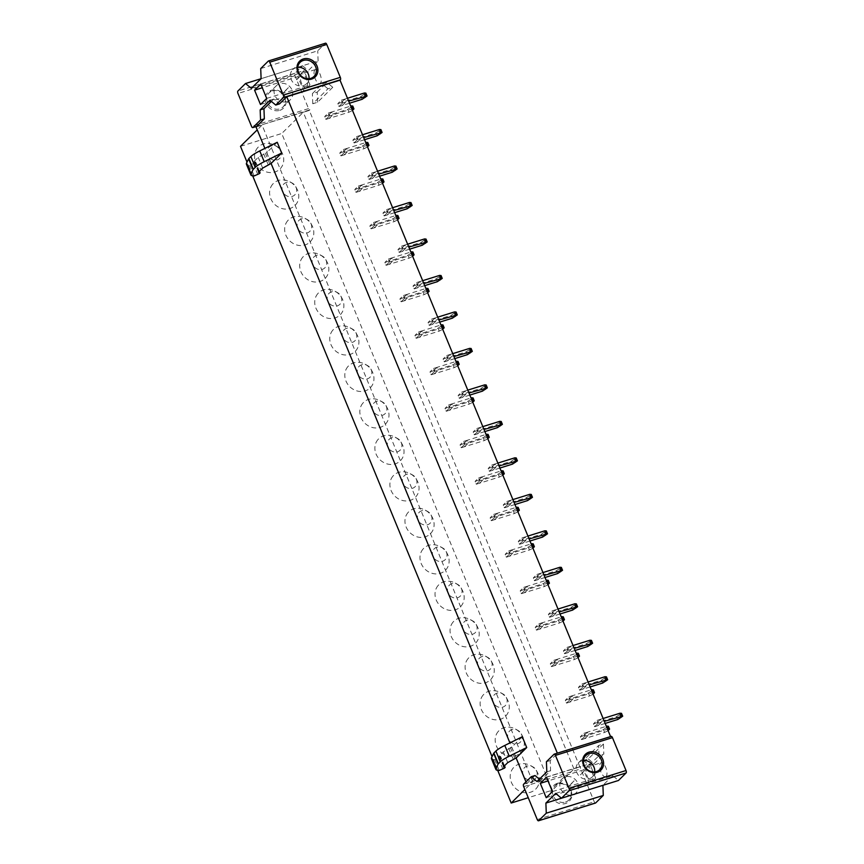 <?xml version="1.0" encoding="UTF-8"?>
<svg xmlns="http://www.w3.org/2000/svg" width="864" height="864" viewBox="0 0 864 864"><rect width="100%" height="100%" fill="white"/><g stroke="black" fill="none" stroke-linecap="round" stroke-linejoin="round"><path stroke-width="0.65" stroke-dasharray="4.32 3.24" d="M554.062 754.24L610.578 736.582M610.686 736.862L557.345 753.17M240.505 146.329L281.729 133.499L552.398 790.193L528.25 797.71M497.696 770.321L492.048 756.626M252.666 175.813L247.018 162.119M536.274 788.497A15.433 13.716 45.5 0 0 537.527 772.643A15.433 13.716 45.5 0 0 530.55 765.558A15.433 13.716 45.5 0 0 513.302 767.923A15.433 13.716 45.5 0 0 515.797 788.584A15.433 13.716 45.5 0 0 536.274 788.497M498.258 731.441A15.433 13.716 45.5 0 0 500.764 752.101A15.433 13.716 45.5 0 0 521.23 752.015A15.433 13.716 45.5 0 0 522.493 736.16A15.433 13.716 45.5 0 0 515.516 729.076A15.433 13.716 45.5 0 0 498.258 731.441M483.224 694.958A15.433 13.716 45.5 0 0 485.719 715.619A15.433 13.716 45.5 0 0 506.196 715.532A15.433 13.716 45.5 0 0 507.449 699.678A15.433 13.716 45.5 0 0 500.472 692.593A15.433 13.716 45.5 0 0 483.224 694.958M468.18 658.476A15.433 13.716 45.5 0 0 470.686 679.136A15.433 13.716 45.5 0 0 491.162 679.05A15.433 13.716 45.5 0 0 492.415 663.196A15.433 13.716 45.5 0 0 485.438 656.111A15.433 13.716 45.5 0 0 468.18 658.476M453.146 621.983A15.433 13.716 45.5 0 0 455.652 642.654A15.433 13.716 45.5 0 0 476.118 642.568A15.433 13.716 45.5 0 0 477.382 626.713A15.433 13.716 45.5 0 0 470.405 619.628A15.433 13.716 45.5 0 0 453.146 621.983M438.113 585.5A15.433 13.716 45.5 0 0 440.608 606.172A15.433 13.716 45.5 0 0 461.084 606.085A15.433 13.716 45.5 0 0 462.337 590.231A15.433 13.716 45.5 0 0 455.36 583.135A15.433 13.716 45.5 0 0 438.113 585.5M423.068 549.018A15.433 13.716 45.5 0 0 425.574 569.689A15.433 13.716 45.5 0 0 446.051 569.603A15.433 13.716 45.5 0 0 447.304 553.748A15.433 13.716 45.5 0 0 440.327 546.653A15.433 13.716 45.5 0 0 423.068 549.018M408.035 512.536A15.433 13.716 45.5 0 0 410.54 533.207A15.433 13.716 45.5 0 0 431.006 533.12A15.433 13.716 45.5 0 0 432.27 517.266A15.433 13.716 45.5 0 0 425.293 510.17A15.433 13.716 45.5 0 0 408.035 512.536M393.001 476.053A15.433 13.716 45.5 0 0 395.496 496.724A15.433 13.716 45.5 0 0 415.973 496.638A15.433 13.716 45.5 0 0 417.226 480.784A15.433 13.716 45.5 0 0 410.249 473.688A15.433 13.716 45.5 0 0 393.001 476.053M377.957 439.571A15.433 13.716 45.5 0 0 380.462 460.231A15.433 13.716 45.5 0 0 400.939 460.156A15.433 13.716 45.5 0 0 402.192 444.29A15.433 13.716 45.5 0 0 395.215 437.206A15.433 13.716 45.5 0 0 377.957 439.571M362.923 403.088A15.433 13.716 45.5 0 0 365.429 423.749A15.433 13.716 45.5 0 0 385.895 423.662A15.433 13.716 45.5 0 0 387.158 407.808A15.433 13.716 45.5 0 0 380.182 400.723A15.433 13.716 45.5 0 0 362.923 403.088M347.89 366.606A15.433 13.716 45.5 0 0 350.384 387.266A15.433 13.716 45.5 0 0 370.861 387.18A15.433 13.716 45.5 0 0 372.114 371.326A15.433 13.716 45.5 0 0 365.137 364.241A15.433 13.716 45.5 0 0 347.89 366.606M332.845 330.124A15.433 13.716 45.5 0 0 335.351 350.784A15.433 13.716 45.5 0 0 355.828 350.698A15.433 13.716 45.5 0 0 357.08 334.843A15.433 13.716 45.5 0 0 350.104 327.758A15.433 13.716 45.5 0 0 332.845 330.124M317.812 293.641A15.433 13.716 45.5 0 0 320.306 314.302A15.433 13.716 45.5 0 0 340.783 314.215A15.433 13.716 45.5 0 0 342.047 298.361A15.433 13.716 45.5 0 0 335.07 291.276A15.433 13.716 45.5 0 0 317.812 293.641M302.778 257.159A15.433 13.716 45.5 0 0 305.273 277.819A15.433 13.716 45.5 0 0 325.75 277.733A15.433 13.716 45.5 0 0 327.002 261.878A15.433 13.716 45.5 0 0 320.026 254.794A15.433 13.716 45.5 0 0 302.778 257.159M287.734 220.676A15.433 13.716 45.5 0 0 290.239 241.337A15.433 13.716 45.5 0 0 310.716 241.25A15.433 13.716 45.5 0 0 311.969 225.396A15.433 13.716 45.5 0 0 304.992 218.311A15.433 13.716 45.5 0 0 287.734 220.676M272.7 184.183A15.433 13.716 45.5 0 0 275.195 204.854A15.433 13.716 45.5 0 0 295.672 204.768A15.433 13.716 45.5 0 0 296.935 188.914A15.433 13.716 45.5 0 0 289.958 181.829A15.433 13.716 45.5 0 0 272.7 184.183M257.666 147.701A15.433 13.716 45.5 0 0 260.161 168.372A15.433 13.716 45.5 0 0 280.638 168.286A15.433 13.716 45.5 0 0 281.891 152.431A15.433 13.716 45.5 0 0 274.914 145.336A15.433 13.716 45.5 0 0 257.666 147.701M603.439 744.001L588.254 758.938L583.448 760.439L598.622 745.492L603.439 744.001L603.828 754.11L599.022 755.611L598.622 745.492M535.021 775.526L526.727 783.68L532.742 781.812L524.88 789.545M523.595 784.22L580.608 766.465L573.955 768.971L552.398 790.193M539.384 779.177L540.778 780.354L550.595 770.688L550.195 760.579L557.453 753.44M271.382 101.401L273.758 99.058L279.526 103.885M526.727 783.68L525.982 781.877M516.11 757.922L509.922 742.9M271.069 163.415L264.881 148.392M271.177 163.382L266.738 152.615L258.25 157.345L254.329 161.201A3.953 0.756 -22.4 0 0 254.102 161.644A3.953 0.756 -22.4 0 0 254.416 161.784L255.312 161.87A3.953 0.756 -22.4 0 1 255.625 162.022A3.953 0.756 -22.4 0 1 254.75 162.961L249.707 165.186L248.314 165.056L252.752 175.824M277.236 142.268L266.738 152.615M522.277 736.776L511.769 747.122L503.291 751.842L499.36 755.708A3.953 0.756 -22.4 0 0 499.144 756.151A3.953 0.756 -22.4 0 0 499.457 756.292L500.342 756.378A3.953 0.756 -22.4 0 1 500.666 756.529A3.953 0.756 -22.4 0 1 499.792 757.458L494.748 759.694L493.355 759.564L497.794 770.332M516.208 757.89L511.769 747.122M579.96 767.102L309.29 110.398L303.286 112.277L281.729 133.499M573.955 768.971L303.286 112.277M532.742 781.812L262.062 125.107L257.245 129.859M256.057 126.986L262.062 125.107M256.705 126.349L309.29 110.398M332.759 87.296L317.585 102.244L312.768 103.745L327.953 88.798L332.759 87.296L327.002 82.469L322.186 83.97L327.953 88.798M507.73 762.62L503.291 751.842M491.454 758.678A23.738 4.525 157.6 0 0 493.355 759.564M262.688 168.113L258.25 157.345M246.413 164.171A23.738 4.525 157.6 0 0 248.314 165.056M524.2 767.977A7.711 6.858 -134.5 0 1 532.829 766.8A7.711 6.858 -134.5 0 1 536.317 770.342A7.711 6.858 -134.5 0 1 535.691 778.27A7.711 6.858 -134.5 0 1 525.452 778.313A7.711 6.858 -134.5 0 1 524.2 767.977M509.166 731.495A7.711 6.858 -134.5 0 1 517.795 730.318A7.711 6.858 -134.5 0 1 521.284 733.86A7.711 6.858 -134.5 0 1 520.657 741.787A7.711 6.858 -134.5 0 1 510.419 741.83A7.711 6.858 -134.5 0 1 509.166 731.495M494.132 695.012A7.711 6.858 -134.5 0 1 502.762 693.835A7.711 6.858 -134.5 0 1 506.25 697.378A7.711 6.858 -134.5 0 1 505.613 705.305A7.711 6.858 -134.5 0 1 495.385 705.348A7.711 6.858 -134.5 0 1 494.132 695.012M479.088 658.53A7.711 6.858 -134.5 0 1 487.717 657.353A7.711 6.858 -134.5 0 1 491.206 660.895A7.711 6.858 -134.5 0 1 490.579 668.822A7.711 6.858 -134.5 0 1 480.341 668.866A7.711 6.858 -134.5 0 1 479.088 658.53M464.054 622.048A7.711 6.858 -134.5 0 1 472.684 620.87A7.711 6.858 -134.5 0 1 476.172 624.413A7.711 6.858 -134.5 0 1 475.546 632.34A7.711 6.858 -134.5 0 1 465.307 632.383A7.711 6.858 -134.5 0 1 464.054 622.048M449.021 585.565A7.711 6.858 -134.5 0 1 457.65 584.388A7.711 6.858 -134.5 0 1 461.138 587.93A7.711 6.858 -134.5 0 1 460.501 595.858A7.711 6.858 -134.5 0 1 450.263 595.901A7.711 6.858 -134.5 0 1 449.021 585.565M433.976 549.083A7.711 6.858 -134.5 0 1 442.606 547.906A7.711 6.858 -134.5 0 1 446.094 551.448A7.711 6.858 -134.5 0 1 445.468 559.375A7.711 6.858 -134.5 0 1 435.229 559.418A7.711 6.858 -134.5 0 1 433.976 549.083M418.943 512.6A7.711 6.858 -134.5 0 1 427.572 511.412A7.711 6.858 -134.5 0 1 431.06 514.966A7.711 6.858 -134.5 0 1 430.434 522.893A7.711 6.858 -134.5 0 1 420.196 522.936A7.711 6.858 -134.5 0 1 418.943 512.6M403.909 476.118A7.711 6.858 -134.5 0 1 412.528 474.93A7.711 6.858 -134.5 0 1 416.027 478.483A7.711 6.858 -134.5 0 1 415.39 486.41A7.711 6.858 -134.5 0 1 405.151 486.454A7.711 6.858 -134.5 0 1 403.909 476.118M388.865 439.636A7.711 6.858 -134.5 0 1 397.494 438.448A7.711 6.858 -134.5 0 1 400.982 441.99A7.711 6.858 -134.5 0 1 400.356 449.928A7.711 6.858 -134.5 0 1 390.118 449.96A7.711 6.858 -134.5 0 1 388.865 439.636M373.831 403.153A7.711 6.858 -134.5 0 1 382.46 401.965A7.711 6.858 -134.5 0 1 385.949 405.508A7.711 6.858 -134.5 0 1 385.322 413.435A7.711 6.858 -134.5 0 1 375.084 413.478A7.711 6.858 -134.5 0 1 373.831 403.153M358.798 366.671A7.711 6.858 -134.5 0 1 367.416 365.483A7.711 6.858 -134.5 0 1 370.904 369.025A7.711 6.858 -134.5 0 1 370.278 376.952A7.711 6.858 -134.5 0 1 360.04 376.996A7.711 6.858 -134.5 0 1 358.798 366.671M343.753 330.178A7.711 6.858 -134.5 0 1 352.382 329A7.711 6.858 -134.5 0 1 355.871 332.543A7.711 6.858 -134.5 0 1 355.244 340.47A7.711 6.858 -134.5 0 1 345.006 340.513A7.711 6.858 -134.5 0 1 343.753 330.178M328.72 293.695A7.711 6.858 -134.5 0 1 337.349 292.518A7.711 6.858 -134.5 0 1 340.837 296.06A7.711 6.858 -134.5 0 1 340.211 303.988A7.711 6.858 -134.5 0 1 329.972 304.031A7.711 6.858 -134.5 0 1 328.72 293.695M313.686 257.213A7.711 6.858 -134.5 0 1 322.304 256.036A7.711 6.858 -134.5 0 1 325.793 259.578A7.711 6.858 -134.5 0 1 325.166 267.505A7.711 6.858 -134.5 0 1 314.928 267.548A7.711 6.858 -134.5 0 1 313.686 257.213M298.642 220.73A7.711 6.858 -134.5 0 1 307.271 219.553A7.711 6.858 -134.5 0 1 310.759 223.096A7.711 6.858 -134.5 0 1 310.133 231.023A7.711 6.858 -134.5 0 1 299.894 231.066A7.711 6.858 -134.5 0 1 298.642 220.73M283.608 184.248A7.711 6.858 -134.5 0 1 292.237 183.071A7.711 6.858 -134.5 0 1 295.726 186.613A7.711 6.858 -134.5 0 1 295.099 194.54A7.711 6.858 -134.5 0 1 284.861 194.584A7.711 6.858 -134.5 0 1 283.608 184.248M268.574 147.766A7.711 6.858 -134.5 0 1 277.193 146.588A7.711 6.858 -134.5 0 1 280.681 150.131A7.711 6.858 -134.5 0 1 280.055 158.058A7.711 6.858 -134.5 0 1 269.816 158.101A7.711 6.858 -134.5 0 1 268.574 147.766M546.21 797.699L589.486 784.22L583.567 769.856L548.014 780.937M552.409 791.608L595.685 778.118L589.486 784.22M546.491 777.244L589.766 763.754L583.567 769.856M595.685 778.118L589.766 763.754M586.883 767.351A7.322 3.046 -107.3 0 0 586.958 775.624A7.322 3.046 -107.3 0 0 591.797 780.98A7.322 3.046 -107.3 0 0 592.358 780.635A7.322 3.046 -107.3 0 0 592.283 772.351A7.322 3.046 -107.3 0 0 587.444 767.005A7.322 3.046 -107.3 0 0 586.883 767.351M606.096 776.358A7.322 3.046 72.7 0 1 605.534 776.704A7.322 3.046 72.7 0 1 600.696 771.347A7.322 3.046 72.7 0 1 600.62 763.074A7.322 3.046 72.7 0 1 601.182 762.728A7.322 3.046 72.7 0 1 606.02 768.074A7.322 3.046 72.7 0 1 606.096 776.358M583.448 760.504A9.893 8.791 45.5 0 0 581.688 760.86A9.893 8.791 45.5 0 0 578.448 762.793A9.893 8.791 45.5 0 0 577.789 774.36A9.893 8.791 45.5 0 0 589.097 778.81A9.893 8.791 45.5 0 0 592.326 776.887A9.893 8.791 45.5 0 0 594.691 771.919M585.36 769.77L580.306 774.738M574.128 780.818L569.074 785.786M580.414 774.846L585.446 769.889M595.318 803.056A1.976 0.821 72.7 0 1 594.259 801.792L580.705 768.895A1.976 0.821 72.7 0 1 580.608 766.465M565.423 776.866A9.893 8.791 45.5 0 0 562.183 778.799A9.893 8.791 45.5 0 0 561.524 790.376A9.893 8.791 45.5 0 0 572.821 794.826A9.893 8.791 45.5 0 0 576.061 792.893A9.893 8.791 45.5 0 0 576.731 781.326A9.893 8.791 45.5 0 0 565.423 776.866M555.692 793.411L612.706 775.656L618.473 780.484M561.438 798.228L602.899 785.311L612.706 775.656M536.998 781.531L540.778 780.354M546.815 771.865L550.595 770.688M546.415 761.756L550.195 760.579M583.448 760.439L589.205 765.266L599.022 755.611M588.254 758.938L594.022 763.765L589.205 765.266M594.022 763.765L603.828 754.11M557.237 783.421A11.081 9.85 45.5 0 0 551.761 796.468A11.081 9.85 45.5 0 0 565.52 803.531A11.081 9.85 45.5 0 0 570.996 790.474A11.081 9.85 45.5 0 0 557.237 783.421M565.466 802.073A9.893 8.791 45.5 0 0 568.706 800.14A9.893 8.791 45.5 0 0 569.365 788.562A9.893 8.791 45.5 0 0 558.068 784.112A9.893 8.791 45.5 0 0 554.828 786.046A9.893 8.791 45.5 0 0 554.17 797.612A9.893 8.791 45.5 0 0 565.466 802.073M260.777 84.056L304.052 70.578L297.853 76.68L262.3 87.75M266.695 98.42L309.971 84.942L303.772 91.044L297.853 76.68M260.496 104.522L303.772 91.044M309.971 84.942L304.052 70.578M306.655 87.448A7.322 3.046 -107.3 0 0 306.58 79.175A7.322 3.046 -107.3 0 0 301.741 73.818A7.322 3.046 -107.3 0 0 301.18 74.164A7.322 3.046 -107.3 0 0 301.255 82.447A7.322 3.046 -107.3 0 0 306.094 87.793A7.322 3.046 -107.3 0 0 306.655 87.448M314.917 69.887A7.322 3.046 -107.3 0 0 314.993 78.17A7.322 3.046 -107.3 0 0 319.831 83.516A7.322 3.046 -107.3 0 0 320.393 83.171A7.322 3.046 -107.3 0 0 320.317 74.887A7.322 3.046 -107.3 0 0 315.479 69.541A7.322 3.046 -107.3 0 0 314.917 69.887M297.745 67.327A9.893 8.791 45.5 0 0 295.985 67.673A9.893 8.791 45.5 0 0 292.745 69.606A9.893 8.791 45.5 0 0 292.086 81.184A9.893 8.791 45.5 0 0 303.383 85.633A9.893 8.791 45.5 0 0 306.623 83.7A9.893 8.791 45.5 0 0 308.977 78.743M283.446 92.74L288.511 87.761M251.294 88.344L308.308 70.589L318.114 60.923L261.101 78.689L302.54 65.761L294.905 73.278A1.976 0.821 -107.3 0 0 294.991 75.708L308.556 108.605A1.976 0.821 -107.3 0 0 309.787 109.858A1.976 0.821 -107.3 0 0 309.938 109.76M287.118 101.639A9.893 8.791 45.5 0 0 290.358 99.716A9.893 8.791 45.5 0 0 291.017 88.139A9.893 8.791 45.5 0 0 279.72 83.689A9.893 8.791 45.5 0 0 276.48 85.612A9.893 8.791 45.5 0 0 275.81 97.189A9.893 8.791 45.5 0 0 287.118 101.639M260.712 68.569L317.725 50.814L325.372 43.297L268.348 61.052M318.114 60.923L317.725 50.814M302.54 65.761L308.308 70.589M269.978 100.235L273.758 99.058M317.585 102.244L317.185 92.135L312.379 93.625L322.186 83.97M312.768 103.745L312.379 93.625M317.185 92.135L327.002 82.469M279.817 110.344A11.081 9.85 45.5 0 0 285.293 97.297A11.081 9.85 45.5 0 0 271.523 90.234A11.081 9.85 45.5 0 0 266.058 103.28A11.081 9.85 45.5 0 0 279.817 110.344M272.354 90.936A9.893 8.791 -134.5 0 1 283.662 95.386A9.893 8.791 -134.5 0 1 282.992 106.952A9.893 8.791 -134.5 0 1 279.763 108.886A9.893 8.791 -134.5 0 1 268.456 104.436A9.893 8.791 -134.5 0 1 269.125 92.858A9.893 8.791 -134.5 0 1 272.354 90.936M585.36 682.841L581.872 686.275L583.06 689.148L586.548 685.714L585.36 682.841L581.926 683.91L578.437 687.344L581.926 683.91L583.114 686.783L581.926 683.91L588.082 681.998M600.394 719.323L596.916 722.758L598.093 725.63L601.582 722.196L600.394 719.323L596.959 720.392L593.482 723.827L596.959 720.392L598.147 723.265L596.959 720.392L603.115 718.481M570.326 646.358L566.838 649.793L568.015 652.666L571.504 649.231L570.326 646.358L566.892 647.428L563.404 650.862L566.892 647.428L568.069 650.3L566.892 647.428L573.037 645.516M555.282 609.876L551.794 613.31L552.982 616.183L556.47 612.749L555.282 609.876L551.848 610.945L548.359 614.38L551.848 610.945L553.036 613.818L551.848 610.945L558.004 609.034M540.248 573.394L536.76 576.828L537.948 579.701L541.436 576.266L540.248 573.394L536.814 574.463L533.326 577.897L536.814 574.463L537.991 577.336L536.814 574.463L542.97 572.551M525.215 536.911L521.726 540.346L522.904 543.218L526.392 539.784L525.215 536.911L521.78 537.98L518.292 541.415L521.78 537.98L522.958 540.853L521.78 537.98L527.926 536.069M510.17 500.429L506.682 503.863L507.87 506.725L511.358 503.302L510.17 500.429L506.736 501.498L503.248 504.932L506.736 501.498L507.924 504.371L506.736 501.498L512.892 499.576M495.137 463.946L491.648 467.37L492.836 470.243L496.314 466.819L495.137 463.946L491.702 465.016L488.214 468.439L491.702 465.016L492.88 467.888L491.702 465.016L497.858 463.093M480.103 427.464L476.615 430.888L477.792 433.76L481.28 430.337L480.103 427.464L476.658 428.533L473.18 431.957L476.658 428.533L477.846 431.406L476.658 428.533L482.814 426.611M465.059 390.982L461.57 394.405L462.758 397.278L466.247 393.854L465.059 390.982L461.624 392.051L458.136 395.474L461.624 392.051L462.812 394.924L461.624 392.051L467.78 390.128M450.025 354.488L446.537 357.923L447.725 360.796L451.202 357.361L450.025 354.488L446.591 355.568L443.102 358.992L446.591 355.568L447.768 358.441L446.591 355.568L452.736 353.646M434.981 318.006L431.503 321.44L432.68 324.313L436.169 320.879L434.981 318.006L431.546 319.075L428.069 322.51L431.546 319.075L432.734 321.948L431.546 319.075L437.702 317.164M419.947 281.524L416.459 284.958L417.647 287.831L421.135 284.396L419.947 281.524L416.513 282.593L413.024 286.027L416.513 282.593L417.701 285.466L416.513 282.593L422.669 280.681M404.914 245.041L401.425 248.476L402.613 251.348L406.091 247.914L404.914 245.041L401.479 246.11L397.991 249.545L401.479 246.11L402.656 248.983L401.479 246.11L407.624 244.199M389.869 208.559L386.392 211.993L387.569 214.866L391.057 211.432L389.869 208.559L386.435 209.628L382.957 213.062L386.435 209.628L387.623 212.501L386.435 209.628L392.591 207.716M374.836 172.076L371.347 175.511L372.535 178.384L376.024 174.949L374.836 172.076L371.401 173.146L367.913 176.58L371.401 173.146L372.589 176.018L371.401 173.146L377.557 171.234M359.802 135.594L356.314 139.028L357.502 141.901L360.979 138.467L359.802 135.594L356.368 136.663L352.879 140.098L356.368 136.663L357.545 139.536L356.368 136.663L362.513 134.752M344.758 99.112L341.28 102.546L342.457 105.419L345.946 101.984L344.758 99.112L341.323 100.181L337.846 103.615L341.323 100.181L342.511 103.054L341.323 100.181L347.479 98.269M587.282 732.24L583.794 735.664L584.982 738.536L588.46 735.113L587.282 732.24L583.848 733.309L580.36 736.733L583.848 733.309L585.025 736.182L583.848 733.309L606.334 726.3M572.238 695.758L568.76 699.181L569.938 702.054L573.426 698.63L572.238 695.758L568.804 696.827L565.326 700.25L568.804 696.827L569.992 699.7L568.804 696.827L591.3 689.818M557.204 659.275L553.716 662.699L554.904 665.572L558.392 662.148L557.204 659.275L553.77 660.344L550.282 663.768L553.77 660.344L554.958 663.217L553.77 660.344L576.266 653.335M542.171 622.782L538.682 626.216L539.87 629.089L543.348 625.655L542.171 622.782L538.736 623.862L535.248 627.286L538.736 623.862L539.914 626.735L538.736 623.862L561.222 616.853M527.126 586.3L523.649 589.734L524.826 592.607L528.314 589.172L527.126 586.3L523.692 587.369L520.214 590.803L523.692 587.369L524.88 590.242L523.692 587.369L546.188 580.37M512.093 549.817L508.604 553.252L509.792 556.124L513.281 552.69L512.093 549.817L508.658 550.886L505.17 554.321L508.658 550.886L509.846 553.759L508.658 550.886L531.155 543.888M497.059 513.335L493.571 516.769L494.759 519.642L498.236 516.208L497.059 513.335L493.625 514.404L490.136 517.838L493.625 514.404L494.802 517.277L493.625 514.404L516.11 507.406M482.015 476.852L478.537 480.287L479.714 483.16L483.203 479.725L482.015 476.852L478.58 477.922L475.103 481.356L478.58 477.922L479.768 480.794L478.58 477.922L501.077 470.923M466.981 440.37L463.493 443.804L464.681 446.677L468.169 443.243L466.981 440.37L463.547 441.439L460.058 444.874L463.547 441.439L464.735 444.312L463.547 441.439L486.043 434.43M451.948 403.888L448.459 407.322L449.647 410.195L453.125 406.76L451.948 403.888L448.513 404.957L445.025 408.391L448.513 404.957L449.69 407.83L448.513 404.957L470.999 397.948M436.903 367.405L433.426 370.84L434.603 373.712L438.091 370.278L436.903 367.405L433.469 368.474L429.991 371.909L433.469 368.474L434.657 371.347L433.469 368.474L455.965 361.465M421.87 330.923L418.381 334.357L419.569 337.23L423.058 333.796L421.87 330.923L418.435 331.992L414.947 335.426L418.435 331.992L419.623 334.865L418.435 331.992L440.932 324.983M406.836 294.44L403.348 297.864L404.536 300.737L408.013 297.313L406.836 294.44L403.402 295.51L399.913 298.933L403.402 295.51L404.579 298.382L403.402 295.51L425.887 288.5M391.792 257.958L388.314 261.382L389.491 264.254L392.98 260.831L391.792 257.958L388.357 259.027L384.88 262.451L388.357 259.027L389.545 261.9L388.357 259.027L410.854 252.018M376.758 221.476L373.27 224.899L374.458 227.772L377.946 224.348L376.758 221.476L373.324 222.545L369.835 225.968L373.324 222.545L374.512 225.418L373.324 222.545L395.82 215.536M361.724 184.993L358.236 188.417L359.424 191.29L362.902 187.855L361.724 184.993L358.29 186.062L354.802 189.486L358.29 186.062L359.467 188.935L358.29 186.062L380.776 179.053M346.68 148.5L343.202 151.934L344.38 154.807L347.868 151.373L346.68 148.5L343.246 149.569L339.768 153.004L343.246 149.569L344.434 152.442L343.246 149.569L365.742 142.571M331.646 112.018L328.158 115.452L329.346 118.325L332.834 114.89L331.646 112.018L328.212 113.087L324.724 116.521L328.212 113.087L329.4 115.96L328.212 113.087L350.708 106.088M596.916 722.758L593.482 723.827L594.659 726.7L598.147 723.265L601.582 722.196M598.093 725.63L594.659 726.7L593.482 723.827L616.572 716.634L621.508 713.34M581.872 686.275L578.437 687.344L579.625 690.217L583.114 686.783L586.548 685.714M583.06 689.148L579.625 690.217L578.437 687.344L601.538 680.152L606.474 676.858M566.838 649.793L563.404 650.862L564.581 653.735L568.069 650.3L571.504 649.231M568.015 652.666L564.581 653.735L563.404 650.862L586.505 643.669L591.43 640.375M551.794 613.31L548.359 614.38L549.547 617.252L553.036 613.818L556.47 612.749M552.982 616.183L549.547 617.252L548.359 614.38L571.46 607.187L576.396 603.893M536.76 576.828L533.326 577.897L534.514 580.77L537.991 577.336L541.436 576.266M537.948 579.701L534.514 580.77L533.326 577.897L556.427 570.704L561.362 567.4M521.726 540.346L518.292 541.415L519.469 544.288L522.958 540.853L526.392 539.784M522.904 543.218L519.469 544.288L518.292 541.415L541.382 534.222L546.318 530.917M506.682 503.863L503.248 504.932L504.436 507.805L507.924 504.371L511.358 503.302M507.87 506.725L504.436 507.805L503.248 504.932L526.349 497.729L531.284 494.435M491.648 467.37L488.214 468.439L489.402 471.312L492.88 467.888L496.314 466.819M492.836 470.243L489.402 471.312L488.214 468.439L511.315 461.246L516.24 457.952M476.615 430.888L473.18 431.957L474.358 434.83L477.846 431.406L481.28 430.337M477.792 433.76L474.358 434.83L473.18 431.957L496.271 424.764L501.206 421.47M461.57 394.405L458.136 395.474L459.324 398.347L462.812 394.924L466.247 393.854M462.758 397.278L459.324 398.347L458.136 395.474L481.237 388.282L486.173 384.988M446.537 357.923L443.102 358.992L444.29 361.865L447.768 358.441L451.202 357.361M447.725 360.796L444.29 361.865L443.102 358.992L466.204 351.799L471.128 348.505M431.503 321.44L428.069 322.51L429.246 325.382L432.734 321.948L436.169 320.879M432.68 324.313L429.246 325.382L428.069 322.51L451.159 315.317L456.095 312.023M416.459 284.958L413.024 286.027L414.212 288.9L417.701 285.466L421.135 284.396M417.647 287.831L414.212 288.9L413.024 286.027L436.126 278.834L441.061 275.54M401.425 248.476L397.991 249.545L399.179 252.418L402.656 248.983L406.091 247.914M402.613 251.348L399.179 252.418L397.991 249.545L421.092 242.352L426.017 239.058M386.392 211.993L382.957 213.062L384.134 215.935L387.623 212.501L391.057 211.432M387.569 214.866L384.134 215.935L382.957 213.062L406.048 205.87L410.983 202.576M371.347 175.511L367.913 176.58L369.101 179.453L372.589 176.018L376.024 174.949M372.535 178.384L369.101 179.453L367.913 176.58L391.014 169.387L395.95 166.093M356.314 139.028L352.879 140.098L354.067 142.97L357.545 139.536L360.979 138.467M357.502 141.901L354.067 142.97L352.879 140.098L375.98 132.905L380.905 129.6M341.28 102.546L337.846 103.615L339.023 106.488L342.511 103.054L345.946 101.984M342.457 105.419L339.023 106.488L337.846 103.615L360.936 96.422L365.872 93.118M583.794 735.664L580.36 736.733L581.548 739.606L585.025 736.182L588.46 735.113M584.982 738.536L581.548 739.606L580.36 736.733L603.461 729.54L608.386 726.246M568.76 699.181L565.326 700.25L566.503 703.123L569.992 699.7L573.426 698.63M569.938 702.054L566.503 703.123L565.326 700.25L588.416 693.058L593.352 689.764M553.716 662.699L550.282 663.768L551.47 666.641L554.958 663.217L558.392 662.148M554.904 665.572L551.47 666.641L550.282 663.768L573.383 656.575L578.318 653.281M538.682 626.216L535.248 627.286L536.436 630.158L539.914 626.735L543.348 625.655M539.87 629.089L536.436 630.158L535.248 627.286L558.349 620.093L563.274 616.799M523.649 589.734L520.214 590.803L521.392 593.676L524.88 590.242L528.314 589.172M524.826 592.607L521.392 593.676L520.214 590.803L543.305 583.61L548.24 580.316M508.604 553.252L505.17 554.321L506.358 557.194L509.846 553.759L513.281 552.69M509.792 556.124L506.358 557.194L505.17 554.321L528.271 547.128L533.207 543.834M493.571 516.769L490.136 517.838L491.324 520.711L494.802 517.277L498.236 516.208M494.759 519.642L491.324 520.711L490.136 517.838L513.238 510.646L518.162 507.352M478.537 480.287L475.103 481.356L476.28 484.229L479.768 480.794L483.203 479.725M479.714 483.16L476.28 484.229L475.103 481.356L498.193 474.163L503.129 470.869M463.493 443.804L460.058 444.874L461.246 447.746L464.735 444.312L468.169 443.243M464.681 446.677L461.246 447.746L460.058 444.874L483.16 437.681L488.095 434.387M448.459 407.322L445.025 408.391L446.213 411.264L449.69 407.83L453.125 406.76M449.647 410.195L446.213 411.264L445.025 408.391L468.126 401.198L473.051 397.894M433.426 370.84L429.991 371.909L431.168 374.782L434.657 371.347L438.091 370.278M434.603 373.712L431.168 374.782L429.991 371.909L453.082 364.716L458.017 361.411M418.381 334.357L414.947 335.426L416.135 338.299L419.623 334.865L423.058 333.796M419.569 337.23L416.135 338.299L414.947 335.426L438.048 328.223L442.984 324.929M403.348 297.864L399.913 298.933L401.101 301.806L404.579 298.382L408.013 297.313M404.536 300.737L401.101 301.806L399.913 298.933L423.014 291.74L427.939 288.446M388.314 261.382L384.88 262.451L386.057 265.324L389.545 261.9L392.98 260.831M389.491 264.254L386.057 265.324L384.88 262.451L407.97 255.258L412.906 251.964M373.27 224.899L369.835 225.968L371.023 228.841L374.512 225.418L377.946 224.348M374.458 227.772L371.023 228.841L369.835 225.968L392.936 218.776L397.872 215.482M358.236 188.417L354.802 189.486L355.99 192.359L359.467 188.935L362.902 187.855M359.424 191.29L355.99 192.359L354.802 189.486L377.903 182.293L382.828 178.999M343.202 151.934L339.768 153.004L340.945 155.876L344.434 152.442L347.868 151.373M344.38 154.807L340.945 155.876L339.768 153.004L362.858 145.811L367.794 142.517M328.158 115.452L324.724 116.521L325.912 119.394L329.4 115.96L332.834 114.89M329.346 118.325L325.912 119.394L324.724 116.521L347.825 109.328L352.76 106.034M605.156 723.427L594.659 726.7L598.147 723.265L604.303 721.354M617.76 719.507L616.572 716.634M620.946 717.93L619.769 715.057M590.123 686.945L579.625 690.217L583.114 686.783L589.259 684.871M602.716 683.024L601.538 680.152M605.912 681.448L604.724 678.575M575.078 650.462L564.581 653.735L568.069 650.3L574.225 648.389M587.682 646.542L586.505 643.669M590.868 644.954L589.691 642.082M560.045 613.98L549.547 617.252L553.036 613.818L559.192 611.906M572.648 610.06L571.46 607.187M575.834 608.472L574.657 605.599M545 577.498L534.514 580.77L537.991 577.336L544.147 575.424M557.604 573.577L556.427 570.704M560.801 571.99L559.613 569.117M529.967 541.015L519.469 544.288L522.958 540.853L529.114 538.942M542.57 537.084L541.382 534.222M545.756 535.507L544.579 532.634M514.933 504.533L504.436 507.805L507.924 504.371L514.069 502.448M527.537 500.602L526.349 497.729M530.723 499.025L529.535 496.152M499.889 468.05L489.402 471.312L492.88 467.888L499.036 465.966M512.492 464.119L511.315 461.246M515.689 462.542L514.501 459.67M484.855 431.568L474.358 434.83L477.846 431.406L484.002 429.484M497.459 427.637L496.271 424.764M500.645 426.06L499.468 423.187M469.822 395.086L459.324 398.347L462.812 394.924L468.958 393.001M482.425 391.154L481.237 388.282M485.611 389.578L484.423 386.705M454.777 358.603L444.29 361.865L447.768 358.441L453.924 356.519M467.381 354.672L466.204 351.799M470.578 353.095L469.39 350.222M439.744 322.11L429.246 325.382L432.734 321.948L438.89 320.036M452.347 318.19L451.159 315.317M455.533 316.613L454.356 313.74M424.71 285.628L414.212 288.9L417.701 285.466L423.846 283.554M437.314 281.707L436.126 278.834M440.5 280.13L439.312 277.258M409.666 249.145L399.179 252.418L402.656 248.983L408.812 247.072M422.269 245.225L421.092 242.352M425.466 243.648L424.278 240.775M394.632 212.663L384.134 215.935L387.623 212.501L393.779 210.589M407.236 208.742L406.048 205.87M410.422 207.155L409.244 204.282M379.598 176.18L369.101 179.453L372.589 176.018L378.734 174.107M392.202 172.26L391.014 169.387M395.388 170.672L394.2 167.8M364.554 139.698L354.067 142.97L357.545 139.536L363.701 137.624M377.158 135.778L375.98 132.905M380.354 134.19L379.166 131.317M349.52 103.216L339.023 106.488L342.511 103.054L348.667 101.142M362.124 99.295L360.936 96.422M365.31 97.708L364.133 94.835M603.461 729.54L604.638 732.413L581.548 739.606L585.025 736.182L607.522 729.173M604.638 732.413L607.835 730.836L606.647 727.963M588.416 693.058L589.604 695.93L566.503 703.123L569.992 699.7L592.488 692.69M589.604 695.93L592.79 694.354L591.613 691.481M573.383 656.575L574.571 659.448L551.47 666.641L554.958 663.217L577.444 656.208M574.571 659.448L577.757 657.871L576.569 654.998M558.349 620.093L559.526 622.966L536.436 630.158L539.914 626.735L562.41 619.726M559.526 622.966L562.723 621.389L561.535 618.516M543.305 583.61L544.493 586.483L521.392 593.676L524.88 590.242L547.376 583.243M544.493 586.483L547.679 584.906L546.502 582.034M528.271 547.128L529.459 550.001L506.358 557.194L509.846 553.759L532.332 546.761M529.459 550.001L532.645 548.424L531.457 545.551M513.238 510.646L514.415 513.518L491.324 520.711L494.802 517.277L517.298 510.278M514.415 513.518L517.612 511.942L516.424 509.069M498.193 474.163L499.381 477.036L476.28 484.229L479.768 480.794L502.265 473.796M499.381 477.036L502.567 475.448L501.39 472.576M483.16 437.681L484.348 440.554L461.246 447.746L464.735 444.312L487.22 437.303M484.348 440.554L487.534 438.966L486.346 436.093M468.126 401.198L469.303 404.071L446.213 411.264L449.69 407.83L472.187 400.82M469.303 404.071L472.5 402.484L471.312 399.611M453.082 364.716L454.27 367.589L431.168 374.782L434.657 371.347L457.153 364.338M454.27 367.589L457.456 366.001L456.278 363.128M438.048 328.223L439.236 331.096L416.135 338.299L419.623 334.865L442.109 327.856M439.236 331.096L442.422 329.519L441.234 326.646M423.014 291.74L424.192 294.613L401.101 301.806L404.579 298.382L427.075 291.373M424.192 294.613L427.388 293.036L426.2 290.164M407.97 255.258L409.158 258.131L386.057 265.324L389.545 261.9L412.042 254.891M409.158 258.131L412.344 256.554L411.167 253.681M392.936 218.776L394.124 221.648L371.023 228.841L374.512 225.418L396.997 218.408M394.124 221.648L397.31 220.072L396.122 217.199M377.903 182.293L379.08 185.166L355.99 192.359L359.467 188.935L381.964 181.926M379.08 185.166L382.277 183.589L381.089 180.716M362.858 145.811L364.046 148.684L340.945 155.876L344.434 152.442L366.93 145.444M364.046 148.684L367.232 147.107L366.055 144.234M347.825 109.328L349.013 112.201L325.912 119.394L329.4 115.96L351.886 108.961M349.013 112.201L352.199 110.624L351.011 107.752M502.859 769.122L498.42 758.354M504.23 768.236L499.792 757.458M504.306 765.99L500.342 756.378M499.187 770.461L494.748 759.694M503.701 766.595L499.457 756.292M503.809 766.476L499.36 755.708M513.151 759.078L508.712 748.3M514.782 758.333L510.343 747.565M259.189 173.729L254.75 162.961M257.828 174.625L253.39 163.847M259.265 171.482L255.312 161.87M254.146 175.954L249.707 165.186M258.66 172.087L254.416 161.784M258.768 171.979L254.329 161.201M268.11 164.57L263.671 153.792M269.741 163.836L265.302 153.058M537.246 819.547L594.259 801.792M523.692 786.65L580.705 768.895M294.991 75.708L237.978 93.474M294.905 73.278L237.892 91.044M308.556 108.605L251.543 126.36M504.49 765.806L500.666 756.529M503.582 766.919L499.144 756.151M259.448 171.299L255.625 162.022M258.541 172.411L254.102 161.644M532.829 766.8L530.55 765.558M536.317 770.342L537.527 772.643M517.795 730.318L515.516 729.076M521.284 733.86L522.493 736.16M502.762 693.835L500.472 692.593M506.25 697.378L507.449 699.678M487.717 657.353L485.438 656.111M491.206 660.895L492.415 663.196M472.684 620.87L470.405 619.628M476.172 624.413L477.382 626.713M457.65 584.388L455.36 583.135M461.138 587.93L462.337 590.231M442.606 547.906L440.327 546.653M446.094 551.448L447.304 553.748M427.572 511.412L425.293 510.17M431.06 514.966L432.27 517.266M412.528 474.93L410.249 473.688M416.027 478.483L417.226 480.784M397.494 438.448L395.215 437.206M400.982 441.99L402.192 444.29M382.46 401.965L380.182 400.723M385.949 405.508L387.158 407.808M367.416 365.483L365.137 364.241M370.904 369.025L372.114 371.326M352.382 329L350.104 327.758M355.871 332.543L357.08 334.843M337.349 292.518L335.07 291.276M340.837 296.06L342.047 298.361M322.304 256.036L320.026 254.794M325.793 259.578L327.002 261.878M307.271 219.553L304.992 218.311M310.759 223.096L311.969 225.396M292.237 183.071L289.958 181.829M295.726 186.613L296.935 188.914M277.193 146.588L274.914 145.336M280.681 150.131L281.891 152.431M591.797 780.98L605.534 776.704M587.444 767.005L601.182 762.728M569.182 785.905L574.214 780.948M568.706 800.14L576.061 792.893M554.828 786.046L562.183 778.799M592.326 776.887L599.692 769.64M578.448 762.793L585.814 755.546M319.831 83.516L306.094 87.793M315.479 69.541L301.741 73.818M288.392 87.653L283.36 92.61M299.743 76.712L294.7 81.67M299.624 76.594L294.592 81.551M309.787 109.858L256.63 126.414M290.358 99.716L282.992 106.952M276.48 85.612L269.125 92.858M313.978 76.464L306.623 83.7M300.1 62.359L292.745 69.606"/><path stroke-width="1.3" d="M610.578 736.582L340.016 80.158L286.783 96.736L279.526 103.885L275.746 105.062L269.978 100.235L260.172 109.89L263.952 108.713L271.382 101.401M557.345 753.17L286.783 96.736M528.25 797.71L511.186 803.034L497.696 770.321M492.048 756.626L252.666 175.813M247.018 162.119L240.505 146.329L257.245 129.859M524.88 789.545L511.186 803.034M531.241 776.704L523.595 784.22A1.976 0.821 72.7 0 0 523.692 786.65L537.246 819.547A1.976 0.821 72.7 0 0 538.477 820.8A1.976 0.821 72.7 0 0 538.628 820.703L546.275 813.186L545.886 803.077L555.692 793.411L561.46 798.239L569.095 790.722A1.976 0.821 72.7 0 0 569.009 788.292L555.444 755.395A1.976 0.821 72.7 0 0 554.213 754.142A1.976 0.821 72.7 0 0 554.062 754.24L546.415 761.756L546.815 771.865L536.998 781.531L531.241 776.704L535.021 775.526L539.384 779.177M245.527 83.516L251.294 88.344L261.101 78.689L245.527 83.516L237.892 91.044A1.976 0.821 -107.3 0 0 237.978 93.474L251.543 126.36A1.976 0.821 -107.3 0 0 252.774 127.613A1.976 0.821 -107.3 0 0 252.925 127.526L260.561 119.999L264.341 118.822L263.952 108.713M264.341 118.822L256.057 126.986L264.881 148.392M525.982 781.877L516.11 757.922M509.922 742.9L271.069 163.415M281.675 153.047L277.236 142.268L259.762 150.93A18.36 3.499 157.6 0 0 250.862 156.546L255.301 167.324A18.36 3.499 157.6 0 1 264.211 161.698L281.675 153.047L271.177 163.382L262.688 168.113L258.768 171.979A3.953 0.756 -22.4 0 0 258.541 172.411A3.953 0.756 -22.4 0 0 258.865 172.562L259.751 172.649A3.953 0.756 -22.4 0 1 260.064 172.789A3.953 0.756 -22.4 0 1 259.189 173.729L254.146 175.954L252.752 175.824A23.738 4.525 157.6 0 1 250.852 174.938A23.738 4.525 157.6 0 1 250.981 173.869L253.055 169.603A4.752 0.907 -22.4 0 1 253.303 169.29L255.301 167.324M526.716 747.554L522.277 736.776L504.803 745.438A18.36 3.499 157.6 0 0 495.904 751.054L500.342 761.832A18.36 3.499 157.6 0 1 509.242 756.205L526.716 747.554L516.208 757.89L507.73 762.62L503.809 766.476A3.953 0.756 -22.4 0 0 503.582 766.919A3.953 0.756 -22.4 0 0 503.896 767.07L504.781 767.146A3.953 0.756 -22.4 0 1 505.105 767.297A3.953 0.756 -22.4 0 1 504.23 768.236L499.187 770.461L497.794 770.332A23.738 4.525 157.6 0 1 495.893 769.446A23.738 4.525 157.6 0 1 496.022 768.366L498.096 764.111A4.752 0.907 -22.4 0 1 498.334 763.798L500.342 761.832M496.022 768.366L491.584 757.598L493.657 753.332A4.752 0.907 -22.4 0 1 493.895 753.03L495.904 751.054M491.584 757.598A23.738 4.525 157.6 0 0 491.454 758.678L495.893 769.446M250.981 173.869L246.542 163.091L248.616 158.836A4.752 0.907 -22.4 0 1 248.864 158.522L250.862 156.546M246.542 163.091A23.738 4.525 157.6 0 0 246.413 164.171L250.852 174.938M540.292 783.335L546.491 777.244L552.409 791.608L546.21 797.699L540.292 783.335L548.014 780.937M569.009 788.292L626.022 770.526A1.976 0.821 72.7 0 1 626.108 772.956L618.473 780.484L545.886 803.077M611.075 736.474A1.976 0.821 72.7 0 1 611.226 736.387A1.976 0.821 72.7 0 1 612.457 737.64L626.022 770.526M594.691 771.919A9.893 8.791 45.5 0 0 583.448 760.504M538.628 820.703L595.652 802.948A1.976 0.821 72.7 0 1 595.501 803.045A1.976 0.821 72.7 0 1 595.318 803.056M595.652 802.948L603.288 795.431L602.899 785.333M546.275 813.186L603.288 795.431M597.283 772.265A11.081 9.85 -134.5 0 1 583.524 765.212A11.081 9.85 -134.5 0 1 588.989 752.155A11.081 9.85 -134.5 0 1 602.759 759.218A11.081 9.85 -134.5 0 1 597.283 772.265M596.452 771.574A9.893 8.791 45.5 0 0 599.692 769.64A9.893 8.791 45.5 0 0 600.35 758.063A9.893 8.791 45.5 0 0 589.054 753.613A9.893 8.791 45.5 0 0 585.814 755.546A9.893 8.791 45.5 0 0 585.144 767.124A9.893 8.791 45.5 0 0 596.452 771.574M254.578 90.158L260.496 104.522L266.695 98.42L260.777 84.056L254.578 90.158L262.3 87.75M325.372 43.297A1.976 0.821 -107.3 0 1 325.523 43.2A1.976 0.821 -107.3 0 1 326.754 44.453L340.308 77.35A1.976 0.821 -107.3 0 1 340.405 79.78L283.392 97.535A1.976 0.821 -107.3 0 0 283.295 95.105L269.741 62.208A1.976 0.821 -107.3 0 0 268.499 60.955A1.976 0.821 -107.3 0 0 268.348 61.052L260.712 68.569L261.101 78.689M308.977 78.743A9.893 8.791 45.5 0 0 297.745 67.327M260.561 119.999L260.172 109.89M283.392 97.535L275.746 105.062M303.286 58.979A11.081 9.85 -134.5 0 1 317.045 66.031A11.081 9.85 -134.5 0 1 311.569 79.088A11.081 9.85 -134.5 0 1 297.81 72.025A11.081 9.85 -134.5 0 1 303.286 58.979M303.34 60.437A9.893 8.791 -134.5 0 1 314.647 64.886A9.893 8.791 -134.5 0 1 313.978 76.464A9.893 8.791 -134.5 0 1 310.738 78.386A9.893 8.791 -134.5 0 1 299.441 73.937A9.893 8.791 -134.5 0 1 300.1 62.359A9.893 8.791 -134.5 0 1 303.34 60.437M604.303 721.354L622.696 716.213L617.76 719.507L605.156 723.427M621.248 716.072L620.06 713.2L603.115 718.481M620.06 713.2L621.508 713.34L622.696 716.213M589.259 684.871L607.651 679.73L602.716 683.024L590.123 686.945M606.204 679.59L605.027 676.717L588.082 681.998M605.027 676.717L606.474 676.858L607.651 679.73M574.225 648.389L592.618 643.248L587.682 646.542L575.078 650.462M591.17 643.108L589.982 640.235L573.037 645.516M589.982 640.235L591.43 640.375L592.618 643.248M559.192 611.906L577.584 606.766L572.648 610.06L560.045 613.98M576.137 606.625L574.949 603.752L558.004 609.034M574.949 603.752L576.396 603.893L577.584 606.766M544.147 575.424L562.54 570.272L557.604 573.577L545 577.498M561.092 570.143L559.915 567.27L542.97 572.551M559.915 567.27L561.362 567.4L562.54 570.272M529.114 538.942L547.506 533.79L542.57 537.084L529.967 541.015M546.059 533.66L544.871 530.788L527.926 536.069M544.871 530.788L546.318 530.917L547.506 533.79M514.069 502.448L532.462 497.308L527.537 500.602L514.933 504.533M531.014 497.178L529.837 494.305L512.892 499.576M529.837 494.305L531.284 494.435L532.462 497.308M499.036 465.966L517.428 460.825L512.492 464.119L499.889 468.05M515.981 460.696L514.804 457.823L497.858 463.093M514.804 457.823L516.24 457.952L517.428 460.825M484.002 429.484L502.394 424.343L497.459 427.637L484.855 431.568M500.947 424.213L499.759 421.34L482.814 426.611M499.759 421.34L501.206 421.47L502.394 424.343M468.958 393.001L487.35 387.86L482.425 391.154L469.822 395.086M485.903 387.72L484.726 384.847L467.78 390.128M484.726 384.847L486.173 384.988L487.35 387.86M453.924 356.519L472.316 351.378L467.381 354.672L454.777 358.603M470.869 351.238L469.681 348.365L452.736 353.646M469.681 348.365L471.128 348.505L472.316 351.378M438.89 320.036L457.283 314.896L452.347 318.19L439.744 322.11M455.836 314.755L454.648 311.882L437.702 317.164M454.648 311.882L456.095 312.023L457.283 314.896M423.846 283.554L442.238 278.413L437.314 281.707L424.71 285.628M440.791 278.273L439.614 275.4L422.669 280.681M439.614 275.4L441.061 275.54L442.238 278.413M408.812 247.072L427.205 241.931L422.269 245.225L409.666 249.145M425.758 241.79L424.57 238.918L407.624 244.199M424.57 238.918L426.017 239.058L427.205 241.931M393.779 210.589L412.171 205.448L407.236 208.742L394.632 212.663M410.724 205.308L409.536 202.435L392.591 207.716M409.536 202.435L410.983 202.576L412.171 205.448M378.734 174.107L397.127 168.966L392.202 172.26L379.598 176.18M395.68 168.826L394.502 165.953L377.557 171.234M394.502 165.953L395.95 166.093L397.127 168.966M363.701 137.624L382.093 132.473L377.158 135.778L364.554 139.698M380.646 132.343L379.458 129.47L362.513 134.752M379.458 129.47L380.905 129.6L382.093 132.473M348.667 101.142L367.06 95.99L362.124 99.295L349.52 103.216M365.612 95.861L364.424 92.988L347.479 98.269M364.424 92.988L365.872 93.118L367.06 95.99M607.522 729.173L608.126 728.989L606.949 726.116L606.334 726.3M608.094 730.577L609.574 729.119L608.386 726.246L606.949 726.116M608.126 728.989L609.574 729.119M592.488 692.69L593.093 692.507L591.905 689.634L591.3 689.818M593.06 694.094L594.54 692.636L593.352 689.764L591.905 689.634M593.093 692.507L594.54 692.636M577.444 656.208L578.048 656.014L576.871 653.141L576.266 653.335M578.027 657.612L579.496 656.154L578.318 653.281L576.871 653.141M578.048 656.014L579.496 656.154M562.41 619.726L563.015 619.531L561.827 616.658L561.222 616.853M562.982 621.119L564.462 619.672L563.274 616.799L561.827 616.658M563.015 619.531L564.462 619.672M547.376 583.243L547.981 583.049L546.793 580.176L546.188 580.37M547.949 584.636L549.428 583.189L548.24 580.316L546.793 580.176M547.981 583.049L549.428 583.189M532.332 546.761L532.937 546.566L531.76 543.694L531.155 543.888M532.915 548.154L534.384 546.707L533.207 543.834L531.76 543.694M532.937 546.566L534.384 546.707M517.298 510.278L517.903 510.084L516.715 507.211L516.11 507.406M517.871 511.672L519.35 510.224L518.162 507.352L516.715 507.211M517.903 510.084L519.35 510.224M502.265 473.796L502.87 473.602L501.682 470.729L501.077 470.923M502.837 475.189L504.317 473.742L503.129 470.869L501.682 470.729M502.87 473.602L504.317 473.742M487.22 437.303L487.825 437.119L486.648 434.246L486.043 434.43M487.804 438.707L489.272 437.26L488.095 434.387L486.648 434.246M487.825 437.119L489.272 437.26M472.187 400.82L472.792 400.637L471.604 397.764L470.999 397.948M472.759 402.224L474.239 400.766L473.051 397.894L471.604 397.764M472.792 400.637L474.239 400.766M457.153 364.338L457.758 364.154L456.57 361.282L455.965 361.465M457.726 365.742L459.205 364.284L458.017 361.411L456.57 361.282M457.758 364.154L459.205 364.284M442.109 327.856L442.714 327.672L441.536 324.799L440.932 324.983M442.692 329.26L444.161 327.802L442.984 324.929L441.536 324.799M442.714 327.672L444.161 327.802M427.075 291.373L427.68 291.19L426.492 288.317L425.887 288.5M427.648 292.777L429.127 291.319L427.939 288.446L426.492 288.317M427.68 291.19L429.127 291.319M412.042 254.891L412.646 254.707L411.458 251.834L410.854 252.018M412.614 256.295L414.094 254.837L412.906 251.964L411.458 251.834M412.646 254.707L414.094 254.837M396.997 218.408L397.602 218.214L396.425 215.352L395.82 215.536M397.58 219.812L399.049 218.354L397.872 215.482L396.425 215.352M397.602 218.214L399.049 218.354M381.964 181.926L382.568 181.732L381.38 178.859L380.776 179.053M382.536 183.319L384.016 181.872L382.828 178.999L381.38 178.859M382.568 181.732L384.016 181.872M366.93 145.444L367.535 145.249L366.347 142.376L365.742 142.571M367.502 146.837L368.982 145.39L367.794 142.517L366.347 142.376M367.535 145.249L368.982 145.39M351.886 108.961L352.49 108.767L351.313 105.894L350.708 106.088M352.469 110.354L353.938 108.907L352.76 106.034L351.313 105.894M352.49 108.767L353.938 108.907M504.781 767.146L504.306 765.99M509.242 756.205L504.803 745.438M498.334 763.798L493.895 753.03M498.096 764.111L493.657 753.332M259.751 172.649L259.265 171.482M264.211 161.698L259.762 150.93M253.303 169.29L248.864 158.522M253.055 169.603L248.616 158.836M569.095 790.722L626.108 772.956M555.444 755.395L612.457 737.64M326.754 44.453L269.741 62.208M340.308 77.35L283.295 95.105M256.705 126.349L252.925 127.526M505.105 767.297L504.49 765.806M260.064 172.789L259.448 171.299M554.213 754.142L611.226 736.387M538.477 820.8L595.501 803.045M325.523 43.2L268.499 60.955M256.63 126.414L252.774 127.613"/></g></svg>
